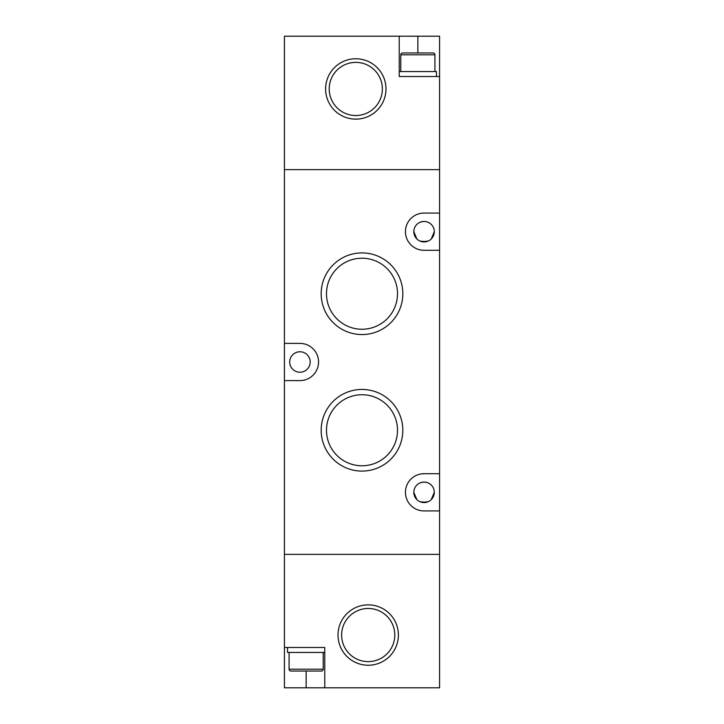 <?xml version="1.0" encoding="UTF-8"?>
<svg xmlns="http://www.w3.org/2000/svg" width="724" height="724" viewBox="0 0 724 724"><rect width="100%" height="100%" fill="white"/><g stroke="black" fill="none" stroke-linecap="round" stroke-linejoin="round"><path stroke-width="1.09" d="M382.372 88.952A26.58 26.58 0 0 1 355.792 115.523A26.58 26.58 0 0 1 329.212 88.952A26.58 26.58 0 0 1 355.792 62.373A26.58 26.58 0 0 1 382.372 88.952M399.232 36.2L439.568 36.2L439.568 76.536L399.232 76.536L399.232 36.2L284.432 36.2L284.432 169.624L439.568 169.624L439.568 76.536M385.983 88.952A30.182 30.182 0 0 1 355.792 119.134A30.182 30.182 0 0 1 325.61 88.952A30.182 30.182 0 0 1 355.792 58.762A30.182 30.182 0 0 1 385.983 88.952M436.472 76.536L436.472 71.576L399.232 71.576L399.232 76.536L417.848 76.536M433.052 52.952L402.644 52.952L433.052 52.952A1.864 1.864 0 0 1 434.916 54.816L400.788 54.816L434.916 54.816L434.916 71.576M402.644 52.952L408.77 52.952L402.644 52.952A1.864 1.864 0 0 0 400.788 54.816L400.788 71.576M426.934 52.952L408.77 52.952L426.934 52.952M414.671 496.411L413.82 492.32L416.852 499.596M420.029 501.732L426.137 502.347M414.671 235.771L413.82 231.68L416.852 238.956M420.029 241.092L426.137 241.707M434.3 231.68A10.236 10.236 0 0 1 424.056 241.916A10.236 10.236 0 0 1 413.82 231.68A10.236 10.236 0 0 1 424.056 221.444A10.236 10.236 0 0 1 434.3 231.68L431.26 238.956M428.083 241.092L421.974 241.707M284.432 380.616L284.432 647.464L324.768 647.464L324.768 687.8L439.568 687.8L439.568 554.376L284.432 554.376L439.568 554.376L439.568 510.936L424.056 510.936A18.616 18.616 0 0 1 405.44 492.32A18.616 18.616 0 0 1 424.056 473.704L439.568 473.704L439.568 250.296L424.056 250.296A18.616 18.616 0 0 1 405.44 231.68A18.616 18.616 0 0 1 424.056 213.064L439.568 213.064L439.568 169.624L284.432 169.624L284.432 343.384L299.944 343.384A18.616 18.616 0 0 1 318.56 362A18.616 18.616 0 0 1 299.944 380.616L284.432 380.616L284.432 343.384M402.825 430.264A40.825 40.825 0 0 1 362 471.089A40.825 40.825 0 0 1 321.175 430.264A40.825 40.825 0 0 1 362 389.44A40.825 40.825 0 0 1 402.825 430.264M402.825 293.736A40.825 40.825 0 0 1 362 334.56A40.825 40.825 0 0 1 321.175 293.736A40.825 40.825 0 0 1 362 252.911A40.825 40.825 0 0 1 402.825 293.736M439.568 213.064L439.568 250.296M439.568 473.704L439.568 510.936M434.3 492.32A10.236 10.236 0 0 1 424.056 502.556A10.236 10.236 0 0 1 413.82 492.32A10.236 10.236 0 0 1 424.056 482.084A10.236 10.236 0 0 1 434.3 492.32L431.26 499.596M428.083 501.732L421.974 502.347M310.18 362A10.236 10.236 0 0 1 299.944 372.236A10.236 10.236 0 0 1 289.7 362A10.236 10.236 0 0 1 299.944 351.764A10.236 10.236 0 0 1 310.18 362M326.488 430.264A35.512 35.512 0 0 1 362 394.752A35.512 35.512 0 0 1 397.512 430.264A35.512 35.512 0 0 1 362 465.776A35.512 35.512 0 0 1 326.488 430.264A35.512 35.512 0 0 1 362 394.752A35.512 35.512 0 0 1 397.512 430.264A35.512 35.512 0 0 1 362 465.776A35.512 35.512 0 0 1 326.488 430.264M326.488 293.736A35.512 35.512 0 0 1 362 258.224A35.512 35.512 0 0 1 397.512 293.736A35.512 35.512 0 0 1 362 329.248A35.512 35.512 0 0 1 326.488 293.736A35.512 35.512 0 0 1 362 258.224A35.512 35.512 0 0 1 397.512 293.736A35.512 35.512 0 0 1 362 329.248A35.512 35.512 0 0 1 326.488 293.736M420.029 222.268C424.382 220.766 428.11 221.463 431.223 224.368M420.029 482.908C424.382 481.406 428.11 482.103 431.223 485.008M398.39 635.048A30.182 30.182 0 0 0 368.208 604.866A30.182 30.182 0 0 0 338.017 635.048A30.182 30.182 0 0 0 368.208 665.238A30.182 30.182 0 0 0 398.39 635.048M284.432 647.464L284.432 687.8L324.768 687.8M341.628 635.048A26.58 26.58 0 0 0 368.208 661.627A26.58 26.58 0 0 0 394.788 635.048A26.58 26.58 0 0 0 368.208 608.477A26.58 26.58 0 0 0 341.628 635.048M306.152 647.464L324.768 647.464L324.768 652.424L287.528 652.424L287.528 647.464M289.084 652.424L289.084 669.184L323.212 669.184L323.212 652.424M290.948 671.048L297.066 671.048L290.948 671.048A1.864 1.864 0 0 1 289.084 669.184L323.212 669.184A1.864 1.864 0 0 1 321.356 671.048L290.948 671.048L321.356 671.048M417.848 52.952L417.848 36.2M306.152 671.048L306.152 687.8"/></g></svg>
